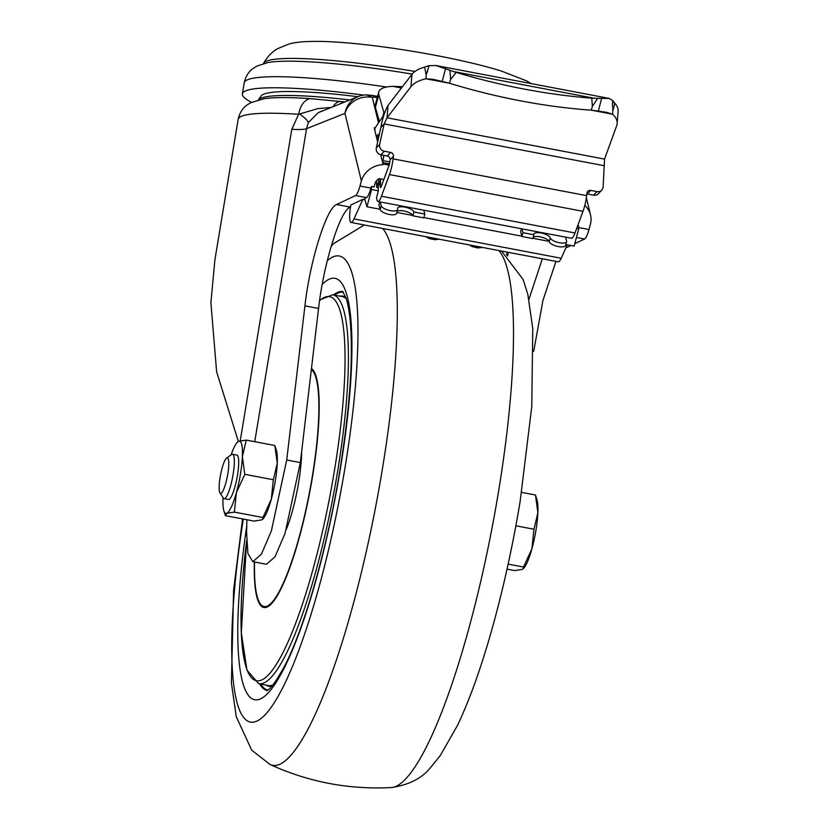 <?xml version="1.0" encoding="UTF-8"?>
<svg xmlns="http://www.w3.org/2000/svg" width="829" height="829" viewBox="0 0 829 829"><rect width="100%" height="100%" fill="white"/><g stroke="black" fill="none" stroke-linecap="round" stroke-linejoin="round"><path stroke-width="1.24" d="M350.491 207.001L350.242 207.115C340.159 210.4 323.538 263.56 318.564 308.461L300.347 462.572L286.71 459.991L304.937 305.87C309.911 260.969 326.522 207.81 336.615 204.525L355.579 195.54C356.957 194.711 358.429 191.54 359.993 186.028L361.382 180.991L344.968 113.376L306.554 128.692L308.347 122.557L318.191 112.692L358.397 96.506A22.621 22.031 -111.7 0 0 344.968 113.376A22.621 20.435 -13.6 0 1 372.335 97.376L373.641 97.024A16.963 3.264 -79.2 0 0 372.635 95.459L366.656 94.9L372.335 97.376L378.521 122.889M246.887 519.742L246.586 532.477L247.902 553.42L252.804 561.689L266.441 564.28L275.021 556.808L285.01 533.451L300.347 462.572M542.321 258.783L528.943 299.331M252.804 561.689L261.394 554.218L271.384 530.861L286.71 459.991M271.301 499.234A36.766 7.078 -79.2 0 0 277.259 463.235A36.766 7.078 -79.2 0 0 276.399 450.396L274.845 445.515L277.259 463.235L273.352 479.742L271.301 499.234A36.766 7.078 -79.2 0 1 263.498 518.322L262.866 519.109L262.928 517.534L271.301 499.234M586.352 197.737L590.549 215.001A22.621 20.435 166.4 0 1 590.372 224.483L588.984 229.519C587.419 235.032 585.948 238.203 584.58 239.032L574.777 243.674M570.922 245.498L565.896 247.881M555.948 261.373L542.943 300.419L533.7 351.309M344.833 101.915L309.725 98.578C304.077 100.319 300.378 105.552 298.627 114.288L291.798 129.293A45.243 5.399 -170.6 0 0 306.554 128.692L254.731 441.691M414.987 71.46A145.344 17.357 -170.6 0 0 266.658 61.077A145.344 17.357 -170.6 0 0 263.612 63.294C267.384 56.61 272.171 51.678 277.974 48.496L288.813 44.072C294.627 42.414 303.269 41.087 322.616 41.45A119.283 14.248 9.4 0 1 501.348 71.035L526.456 80.827L531.306 83.625M565.533 237.125L566.601 240.98A8.487 3.026 -164.9 0 1 566.611 241.622L565.585 245.457A8.487 3.026 -164.9 0 1 557.461 246.379A8.487 3.026 -164.9 0 1 549.212 241.695A8.487 3.026 15.1 0 0 541.824 237.218A8.487 3.026 15.1 0 0 533.182 237.384M566.611 241.622A8.487 3.026 -164.9 0 1 558.487 242.555A8.487 3.026 -164.9 0 1 550.238 237.871A8.487 3.026 15.1 0 0 542 233.177A8.487 3.026 15.1 0 0 533.876 234.11A8.487 3.026 15.1 0 0 533.886 234.762L522.985 232.69L521.949 236.514L532.86 238.586L533.886 234.762M397.122 211.302A8.487 3.026 -164.9 0 1 405.868 211.436A8.487 3.026 -164.9 0 1 412.904 215.809L413.94 211.986L424.842 214.058L423.774 210.203M380.159 201.913L381.226 205.768A8.487 3.026 15.1 0 0 389.475 210.452A8.487 3.026 15.1 0 0 397.599 209.53A8.487 3.026 15.1 0 0 397.578 208.877A8.487 3.026 -164.9 0 1 397.568 208.224A8.487 3.026 -164.9 0 1 405.692 207.291A8.487 3.026 -164.9 0 1 413.94 211.986M357.869 96.713A142.609 17.036 -170.6 0 0 261.114 95.988L258.337 99.863A144.795 17.295 -170.6 0 1 349.797 99.936M251.498 102.299A161.189 19.254 9.4 0 1 242.369 93.905A161.189 19.254 9.4 0 1 363.62 95.117M381.195 186.66L380.356 186.494A2.829 0.549 100.8 0 0 380.584 187.603A2.829 0.549 100.8 0 0 381.164 186.732L389.164 165.064A2.829 0.549 -79.2 0 0 389.775 162.453L390.117 159.831A3.389 3.181 -137 0 0 387.257 155.987L380.988 154.795A5.658 5.306 -137 0 1 376.314 147.914L380.853 127.49C382.615 117.925 384.998 110.599 387.993 105.511L411.93 74.382A33.937 16.642 -175.6 0 1 424.562 67.076L429.08 65.657L426.23 74.859L425.93 78.776A33.937 16.642 -175.6 0 0 410.987 86.672L411.93 74.382M380.356 186.494L380.615 178.877L378.159 187.768L378.356 190.825L376.625 197.323A16.963 3.264 -79.2 0 0 377.941 201.499L571.492 238.255A16.963 3.264 -79.2 0 0 575.005 232.98L583.005 211.322A16.963 3.264 -79.2 0 0 586.652 195.634L586.994 193.012A3.389 3.181 -137 0 1 590.683 190.411L596.953 191.603A5.658 5.306 43 0 0 603.139 186.794L604.548 159.106L616.672 125.739A33.937 16.642 4.4 0 0 617.149 123.511L618.102 111.231A33.937 16.642 4.4 0 0 614.797 103.2L613.201 101.169L612.527 103.998L612.735 100.537L609.191 98.413L594.31 98.288A30.642 15.036 -162.9 0 1 591.782 98.164L592.352 106.413L591.191 110.164A339.341 166.536 -162.9 0 1 449.453 83.242L450.603 79.491L456.209 72.413A30.642 15.036 -162.9 0 1 453.587 71.563L435.94 65.512L429.08 65.657M583.005 211.322L389.454 174.556A16.963 3.264 -79.2 0 0 393.101 158.878L393.443 156.256L390.117 159.831M591.782 98.164A339.341 166.536 -162.9 0 1 456.209 72.413M604.548 159.106L387.039 117.791L384.179 123.915L379.641 144.35A5.658 5.306 43 0 0 384.314 151.22L380.988 154.795M377.941 201.499A16.963 3.264 -79.2 0 0 381.454 196.224L575.005 232.98M389.454 174.556L381.454 196.224M378.159 187.768L376.801 187.509L376.376 180.877M355.579 195.54L366.491 197.613C367.858 196.784 369.33 193.613 370.895 188.1L371.351 186.463L374.076 186.981L375.009 183.582A8.487 7.658 -13.6 0 1 379.288 178.473L376.801 187.509M576.673 228.493L578.725 228.877L578.528 225.809L577.72 225.654M590.549 215.001A22.621 20.435 166.4 0 0 584.797 205.416M389.164 165.075L383.299 163.966L383.122 164.598A22.621 20.435 166.4 0 0 361.382 180.991M380.615 178.877L383.837 179.489M366.491 197.613L364.563 198.525L366.946 206.763L371.547 189.53L378.356 190.825M364.915 199.727L362.853 199.333L350.791 205.043L350.522 206.804A18.383 3.544 100.8 0 0 351.092 222.473A18.383 3.544 100.8 0 0 354.024 218.918L561.212 258.265A18.383 3.544 100.8 0 1 558.28 261.819L351.092 222.473M377.869 140.92L378.128 134.412L376.407 136.951M383.848 155.334L383.06 160.681A2.829 0.549 -79.2 0 0 382.998 162.722L383.299 163.966M383.122 164.598L380.729 154.733M383.568 116.06A31.108 5.99 100.8 0 0 381.91 117.894L375.112 127.915L374.843 130.516M612.828 110.122L612.631 108.661M387.993 105.511L387.039 117.791L410.987 86.672M601.688 98.226L598.289 111.086L606.559 112.309L612.569 114.215A33.937 16.642 4.4 0 1 617.149 123.511M613.315 109.366L614.797 103.2M612.517 107.107L612.527 103.998M591.212 110.164L612.569 114.215L612.89 110.184M598.289 111.086L591.191 110.164M449.442 83.242L425.93 78.776L433.308 79.397L442.178 81.439L445.577 68.579M449.453 83.242L442.178 81.439M612.735 100.537L613.201 101.169M597.709 98.278L592.352 106.413M424.562 67.076L426.241 74.859M425.681 73.574A28.279 19.171 144.5 0 0 427.629 71.709M450.603 79.491L449.971 70.216M384.677 112.661L383.889 112.516L378.801 94.63A33.937 11.938 -165 0 1 378.729 92.06A33.937 11.938 -165 0 1 392.873 86.361L402.448 86.713M378.801 94.63L375.382 107.407L379.413 121.583M375.382 107.407A33.937 11.938 -165 0 1 375.309 104.848L378.729 92.06M586.88 193.924A3.389 3.181 -137 0 1 587.357 193.986L593.626 195.178L596.953 191.603M393.443 156.256A3.389 3.181 -137 0 0 390.583 152.412L384.314 151.22M382.739 116.816L383.889 112.516M601.792 190.079L598.455 193.654A5.658 5.306 -137 0 1 593.626 195.178M380.853 127.49L384.179 123.915L603.989 165.665M375.143 127.873L374.18 127.79L377.63 141.997M238.337 441.401L216.618 371.755L210.898 302.772L214.866 260.047L238.161 119.345A161.189 19.254 9.4 0 1 298.627 114.288L317.714 108.64L330.895 107.459M333.071 106.599A19.792 10.249 -83.6 0 1 340.729 101.449M375.112 127.915L374.18 127.79L375.112 127.915M578.725 228.877L574.134 246.109L565.834 244.534M567.285 244.804L561.212 258.265M371.351 186.463L371.547 189.53M362.853 199.333L354.024 218.918M379.713 201.83L378.894 204.918L380.2 209.592A8.487 3.026 15.1 0 0 388.438 214.286A8.487 3.026 15.1 0 0 396.563 213.354L397.599 209.53M412.904 215.809L423.816 217.882L424.842 214.058M521.472 228.752L520.653 231.84L521.949 236.514M522.985 232.69L521.907 228.835M549.078 241.343L532.943 238.286M521.856 236.182L423.899 217.571M412.769 215.457L396.811 212.431M380.096 209.26L366.946 206.763M219.975 492.934L223.343 498.084A22.621 4.363 -79.2 0 0 224.099 498.675L228.462 499.504A22.621 4.363 -79.2 0 0 237.446 475.38A22.621 4.363 -79.2 0 0 236.907 455.059L232.545 454.23A22.621 4.363 -79.2 0 0 231.623 454.499L226.597 458.064A18.093 3.482 -79.2 0 0 220.151 477.141A18.093 3.482 -79.2 0 0 219.975 492.934A18.093 3.482 -79.2 0 0 227.384 476.271A18.093 3.482 -79.2 0 0 226.597 458.064M224.099 498.675A22.621 4.363 -79.2 0 0 233.084 474.551A22.621 4.363 -79.2 0 0 232.545 454.23M231.136 454.841A36.766 7.078 100.8 0 1 236.773 442.862L238.648 441.266L246.286 440.095L242.369 456.603L244.793 474.323L236.41 492.613L234.358 512.104L226.721 513.286A36.766 7.078 100.8 0 1 223.871 510.799A36.766 7.078 100.8 0 1 223.001 497.949A36.766 7.078 100.8 0 1 223.022 497.587M507.027 569.15L514.602 570.59L522.239 569.409L524.115 567.813A36.766 7.078 -79.2 0 0 531.917 548.736A36.766 7.078 -79.2 0 0 537.876 512.726L535.461 495.006L537.016 499.887A36.766 7.078 -79.2 0 1 537.876 512.726L533.969 529.234L531.917 548.736L523.534 567.026L508.136 564.103M521.607 492.374L535.461 495.006M515.856 525.804L533.969 529.234M523.482 568.601L523.534 567.026M236.773 442.862A36.766 7.078 100.8 0 1 238.648 441.266A36.766 7.078 -79.2 0 1 242.369 456.603A36.766 7.078 100.8 0 1 236.41 492.613A36.766 7.078 100.8 0 1 226.721 513.286L225.426 515.669L253.985 521.089L261.622 519.918L262.866 519.109M234.358 512.104L262.928 517.534M223.871 510.799L225.426 515.669M244.793 474.323L273.352 479.742M246.286 440.095L274.845 445.515M286.357 529.275A56.559 10.891 -79.2 0 0 298.575 482.789A56.559 10.891 -79.2 0 0 301.683 451.214M507.607 255.964L508.218 252.306M238.161 119.345C239.622 112.868 242.586 108.091 247.042 104.993L250.545 102.786L263.902 98.734A147.987 17.678 9.4 0 1 309.725 98.578M386.501 87.024A161.189 19.254 -170.6 0 0 244.203 82.827C245.674 76.33 248.648 71.532 253.125 68.444L256.689 66.206L267.446 62.652A148.65 17.751 9.4 0 1 412.158 74.102M549.212 241.695L550.238 237.871M393.101 158.878L586.652 195.634M379.102 184.359L377.734 184.1M578.642 227.55L588.984 229.519M370.895 188.1L359.993 186.028M350.242 207.115L336.615 204.525M584.58 239.032L576.435 237.488M594.31 98.288L453.587 71.563M392.873 86.361L401.464 87.998M587.357 193.986L590.683 190.411M390.583 152.412L387.257 155.987M379.641 144.35L376.314 147.914M389.837 161.966L383.06 160.681M389.495 163.955L382.998 162.722M299.746 113.987C304.72 117.677 307.59 120.526 308.347 122.557M322.305 110.889L318.263 112.651M343.662 101.78L339.61 103.988M240.234 440.81L291.798 129.293M318.564 308.461L304.937 305.87M377.226 97.708L373.641 97.024M380.2 209.592L381.226 205.768M428.396 238.234L434.976 239.685L429.308 238.638L425.453 236.493M478.592 247.964L472.012 246.514L477.39 247.902L482.405 247.508L469.38 244.928M425.764 236.648L438.79 239.229L434.976 239.685M501.514 251.032L523.109 279.487L527.804 294.305L532.778 328.564L531.772 406.531L520.125 501.545C512.301 548.477 502.374 592.953 490.333 634.962C479.97 670.993 468.976 701.23 457.37 725.655L440.178 755.706L430.386 767.768C421.837 778.39 408.811 784.98 391.329 787.55A275.539 53.077 -79.2 0 0 395.506 786.576A275.539 53.077 -79.2 0 0 498.198 493.566A275.539 53.077 -79.2 0 0 498.83 250.524M391.329 787.55C349.05 789.768 308.647 782.099 270.119 764.535A275.539 53.077 -79.2 0 0 279.29 764.504A275.539 53.077 -79.2 0 0 381.982 471.494A275.539 53.077 -79.2 0 0 382.615 228.452M243.301 519.068A237.073 45.668 -79.2 0 0 257.498 720.815A237.073 45.668 -79.2 0 0 344.76 469.193A237.073 45.668 -79.2 0 0 327.289 260.7M246.731 526.104A214.338 41.284 -79.2 0 0 262.182 697.987A214.338 41.284 -79.2 0 0 339.973 471.1A214.338 41.284 -79.2 0 0 322.201 284.44M333.61 294.958A203.032 39.108 -79.2 0 1 342.823 291.539A203.043 39.108 -79.2 0 0 333.559 294.948M259.695 683.894A203.043 39.108 -79.2 0 0 267.062 690.474A203.032 39.108 -79.2 0 1 259.746 683.904M343.33 292.202A202.473 39.004 -79.2 0 0 334.626 295.155M260.762 684.091A202.473 39.004 -79.2 0 0 267.777 690.029M345.776 297.393A198.514 38.238 -79.2 0 0 339.849 296.15M265.985 685.086A198.514 38.238 -79.2 0 0 271.953 686.101M346.221 298.709A197.944 38.134 -79.2 0 0 342.128 296.585L332.657 294.782L319.683 299.953M246.607 541.016L241.322 632.817L246.959 670.164L258.793 683.718L268.264 685.521A197.944 38.134 -79.2 0 0 272.855 685.034M258.793 683.718A197.944 38.134 -79.2 0 0 337.403 472.644A197.944 38.134 -79.2 0 0 332.657 294.782M246.617 541.13A195.375 37.637 -79.2 0 0 265.394 677.666A195.375 37.637 -79.2 0 0 334.149 472.343A195.375 37.637 -79.2 0 0 319.579 300.678M254.348 561.989A122.101 23.523 -79.2 0 0 275.135 599.129A122.101 23.523 -79.2 0 0 312.409 477.297A122.101 23.523 -79.2 0 0 311.476 368.47M254.555 562.021A121.096 23.326 -79.2 0 0 275.301 598.051A121.096 23.326 -79.2 0 0 312.16 477.369A121.096 23.326 -79.2 0 0 311.352 369.527M263.612 63.294L263.062 64.009M242.369 93.905L244.203 82.827M435.94 65.512L609.191 98.413M506.623 255.052L507.11 252.099M366.656 94.9A22.621 22.621 0 0 0 358.397 96.506M372.635 95.459L377.568 96.402M472.012 246.514L469.069 244.773M364.294 224.98L333.776 243.529L331.123 246.441M242.555 518.923L233.602 590.041L231.405 683.127L236.286 716.733L251.695 750.152L270.119 764.535M342.584 291.28L345.962 297.922C347.869 303.424 349.33 311.445 350.325 321.994C353.309 359.05 349.776 408.821 339.714 471.328C327.31 547.523 304.979 626.216 285.207 664.879C268.513 695.821 265.498 689.832 266.741 690.609"/></g></svg>

